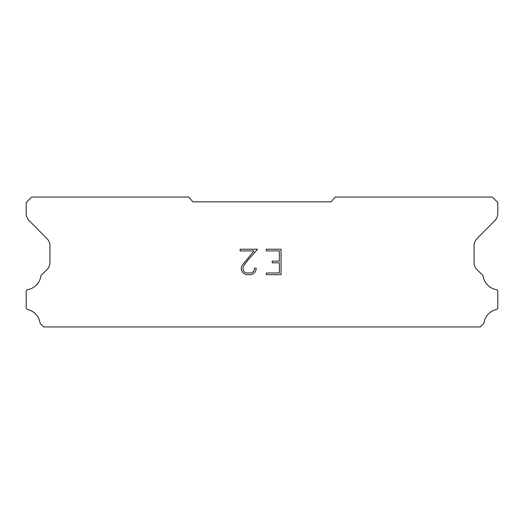 <?xml version="1.0" encoding="UTF-8"?>
<svg xmlns="http://www.w3.org/2000/svg" width="524" height="524" viewBox="0 0 524 524"><rect width="100%" height="100%" fill="white"/><g stroke="black" fill="none" stroke-linecap="round" stroke-linejoin="round"><path stroke-width="0.79" d="M279.364 272.991L279.364 262.812L272.238 262.812L272.238 261.116L279.364 261.116L279.364 250.931L266.29 250.931L266.29 249.234L281.061 249.234L281.061 274.687L266.29 274.687L266.29 272.991L279.364 272.991M256.105 268.236L256.105 269.762L254.893 272.244L253.636 273.482L251.153 274.687L246.26 274.687L243.791 273.463L242.533 272.218L241.309 269.736L241.309 267.214L242.533 264.777L254.035 250.931L240.13 250.931L240.13 249.234L257.631 249.234L247.721 260.369L244.191 265.072L243.051 267.391L243.051 269.624L244.158 271.864L246.411 272.991L251.016 272.991L253.256 271.864L254.382 269.624L254.382 268.236L256.105 268.236M331.122 201.851L335.131 197.07L492.331 197.07L497.8 202.539L497.8 213.36A10.251 10.251 0 0 1 494.833 220.637L477.043 238.584A10.251 10.251 0 0 0 474.069 245.848L474.069 262.642A10.251 10.251 0 0 0 477.187 269.847L482.833 275.31A2.017 2.017 0 0 1 483.141 276.122A16.133 16.133 0 0 0 496.228 289.602A1.913 1.913 0 0 1 497.8 291.482L497.8 307.667A1.913 1.913 0 0 1 496.313 309.533A16.133 16.133 0 0 0 483.993 322.745A2.05 2.05 0 0 1 483.449 323.786L480.403 326.93L43.597 326.93L40.551 323.786A2.05 2.05 0 0 1 40.007 322.745A16.133 16.133 0 0 0 27.687 309.533A1.913 1.913 0 0 1 26.2 307.667L26.2 291.482A1.913 1.913 0 0 1 27.772 289.602A16.133 16.133 0 0 0 40.859 276.122A2.017 2.017 0 0 1 41.167 275.31L46.813 269.847A10.251 10.251 0 0 0 49.931 262.642L49.931 245.848A10.251 10.251 0 0 0 46.957 238.584L29.167 220.637A10.251 10.251 0 0 1 26.2 213.36L26.2 202.539L31.669 197.07L188.869 197.07L192.878 201.851L331.122 201.851"/></g></svg>
